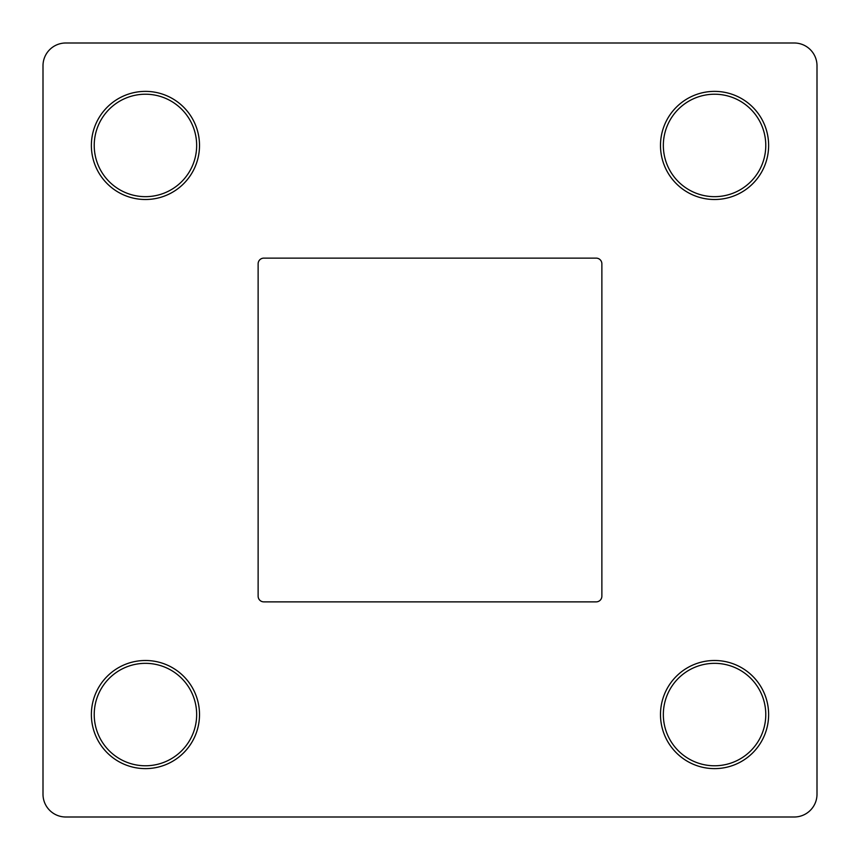 <?xml version="1.0" encoding="UTF-8"?>
<svg xmlns="http://www.w3.org/2000/svg" width="860" height="860" viewBox="0 0 860 860"><rect width="100%" height="100%" fill="white"/><g stroke="black" fill="none" stroke-linecap="round" stroke-linejoin="round"><path stroke-width="1.29" d="M145.437 768.625A54.062 54.062 0 0 1 91.375 714.563A54.062 54.062 0 0 1 145.437 660.491A54.062 54.062 0 0 1 199.509 714.563A54.062 54.062 0 0 1 145.437 768.625M145.437 663.339A51.224 51.224 0 0 0 94.224 714.563A51.224 51.224 0 0 0 145.437 765.776A51.224 51.224 0 0 0 196.66 714.563A51.224 51.224 0 0 0 145.437 663.339M145.437 199.509A54.062 54.062 0 0 1 91.375 145.437A54.062 54.062 0 0 1 145.437 91.375A54.062 54.062 0 0 1 199.509 145.437A54.062 54.062 0 0 1 145.437 199.509M145.437 94.224A51.224 51.224 0 0 0 94.224 145.437A51.224 51.224 0 0 0 145.437 196.66A51.224 51.224 0 0 0 196.66 145.437A51.224 51.224 0 0 0 145.437 94.224M714.563 199.509A54.062 54.062 0 0 1 660.491 145.437A54.062 54.062 0 0 1 714.563 91.375A54.062 54.062 0 0 1 768.625 145.437A54.062 54.062 0 0 1 714.563 199.509M714.563 94.224A51.224 51.224 0 0 0 663.339 145.437A51.224 51.224 0 0 0 714.563 196.66A51.224 51.224 0 0 0 765.776 145.437A51.224 51.224 0 0 0 714.563 94.224M714.563 768.625A54.062 54.062 0 0 1 660.491 714.563A54.062 54.062 0 0 1 714.563 660.491A54.062 54.062 0 0 1 768.625 714.563A54.062 54.062 0 0 1 714.563 768.625M714.563 663.339A51.224 51.224 0 0 0 663.339 714.563A51.224 51.224 0 0 0 714.563 765.776A51.224 51.224 0 0 0 765.776 714.563A51.224 51.224 0 0 0 714.563 663.339M817 794.231L817 65.769A22.768 22.768 0 0 0 794.231 43L65.769 43A22.768 22.768 0 0 0 43 65.769L43 794.231A22.768 22.768 0 0 0 65.769 817L794.231 817A22.768 22.768 0 0 0 817 794.231M601.871 596.184L601.871 263.816A5.687 5.687 0 0 0 596.184 258.129L263.816 258.129A5.687 5.687 0 0 0 258.129 263.816L258.129 596.184A5.687 5.687 0 0 0 263.816 601.871L596.184 601.871A5.687 5.687 0 0 0 601.871 596.184"/></g></svg>
